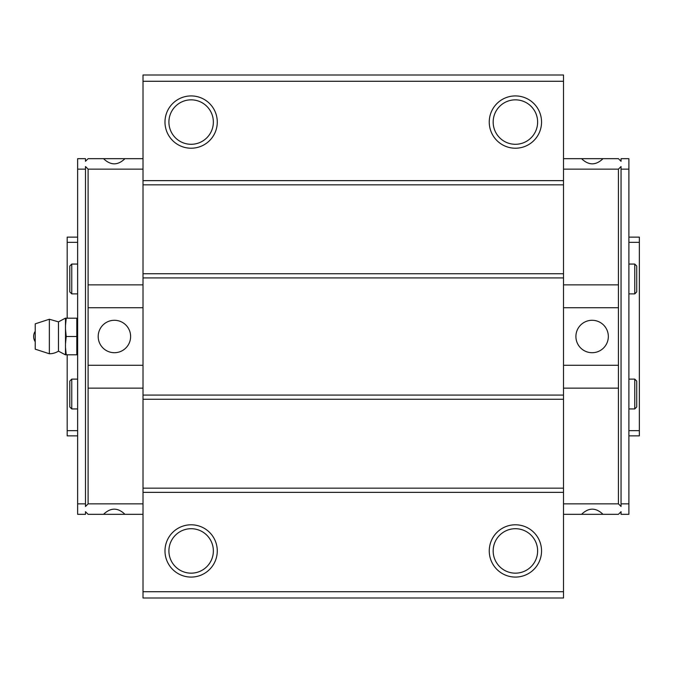 <?xml version="1.0" encoding="UTF-8"?>
<svg xmlns="http://www.w3.org/2000/svg" width="673" height="673" viewBox="0 0 673 673"><rect width="100%" height="100%" fill="white"/><g stroke="black" fill="none" stroke-linecap="round" stroke-linejoin="round"><path stroke-width="1.01" d="M65.491 343.911L65.491 354.806L76.806 354.806L76.806 318.194L66.223 318.194L65.491 325.606L65.491 343.911L66.223 336.5L76.806 336.5M65.34 318.194L58.475 321.854L58.475 351.146L65.34 354.806M66.223 318.194L65.491 318.194L65.491 325.606M65.491 347.394L66.223 354.806M65.491 329.089L66.223 336.5M49.365 353.762L49.365 319.238L35.215 323.839L35.215 349.161L49.365 353.762A17.262 17.262 0 0 0 58.475 351.146M49.365 319.238L58.475 321.854M143.013 158.677L124.968 158.677C117.825 165.55 110.675 165.55 103.533 158.677L88.104 158.677L85.488 161.293L85.488 158.677L77.639 158.677L77.639 514.323L85.488 514.323L85.488 511.707L88.104 514.323L103.533 514.323C110.675 507.45 117.825 507.45 124.968 514.323L103.533 514.323M143.013 169.142L88.104 169.142L85.488 166.525L85.488 169.142L77.639 169.142M563.511 158.677L581.565 158.677C588.707 165.55 595.849 165.55 603 158.677L618.428 158.677L621.044 161.293L621.044 158.677L628.893 158.677L628.893 169.142L621.044 169.142L621.044 166.525L618.428 169.142L563.511 169.142M143.013 514.323L124.968 514.323M143.013 503.858L88.104 503.858L88.104 388.128L143.013 388.128M77.639 503.858L85.488 503.858L85.488 506.475L88.104 503.858M563.511 514.323L603 514.323C595.849 507.45 588.707 507.45 581.565 514.323M603 514.323L618.428 514.323L621.044 511.707L621.044 514.323L628.893 514.323L628.893 169.142M563.511 503.858L618.428 503.858L621.044 506.475L621.044 503.858L628.893 503.858M103.533 158.677L124.968 158.677M603 158.677L581.565 158.677M618.428 503.858L618.428 365.262L563.511 365.262M618.428 365.262L618.428 169.142M621.044 503.858L621.044 169.142M85.488 503.858L85.488 169.142M88.104 388.128L88.104 169.142M69.799 381.086L69.799 406.972L69.799 381.086L71.759 379.126L77.639 379.126M69.799 266.028L69.799 291.914L69.799 266.028L71.759 264.06L77.639 264.06M67.182 354.806L67.182 435.868L77.639 435.868M77.639 237.132L67.182 237.132L67.182 318.194M628.893 237.132L639.35 237.132L639.35 435.868L628.893 435.868M563.511 81.273L143.013 81.273L143.013 74.997L563.511 74.997L563.511 598.003L143.013 598.003L143.013 591.727L563.511 591.727M191.132 148.22A26.154 26.154 0 0 0 213.778 108.992A26.154 26.154 0 0 0 168.486 108.992A26.154 26.154 0 0 0 191.132 148.22M515.4 148.22A26.154 26.154 0 0 0 538.047 108.992A26.154 26.154 0 0 0 492.754 108.992A26.154 26.154 0 0 0 515.4 148.22M143.013 81.273L143.013 591.727M563.511 180.642L143.013 180.642M563.511 184.831L143.013 184.831M563.511 273.743L143.013 273.743M563.511 277.924L143.013 277.924M563.511 395.076L143.013 395.076M563.511 399.257L143.013 399.257M563.511 488.169L143.013 488.169M563.511 492.358L143.013 492.358M515.4 577.081A26.154 26.154 0 0 0 538.047 537.862A26.154 26.154 0 0 0 492.754 537.862A26.154 26.154 0 0 0 515.4 577.081M191.132 577.081A26.154 26.154 0 0 0 213.778 537.862A26.154 26.154 0 0 0 168.486 537.862A26.154 26.154 0 0 0 191.132 577.081M191.132 573.16A22.226 22.226 0 0 0 213.358 550.935A22.226 22.226 0 0 0 191.132 528.709A22.226 22.226 0 0 0 168.906 550.935A22.226 22.226 0 0 0 191.132 573.16M191.132 144.291A22.226 22.226 0 0 0 213.358 122.065A22.226 22.226 0 0 0 191.132 99.84A22.226 22.226 0 0 0 168.906 122.065A22.226 22.226 0 0 0 191.132 144.291M515.4 144.291A22.226 22.226 0 0 0 537.626 122.065A22.226 22.226 0 0 0 515.4 99.84A22.226 22.226 0 0 0 493.166 122.065A22.226 22.226 0 0 0 515.4 144.291M515.4 573.16A22.226 22.226 0 0 0 537.626 550.935A22.226 22.226 0 0 0 515.4 528.709A22.226 22.226 0 0 0 493.166 550.935A22.226 22.226 0 0 0 515.4 573.16M618.428 388.128L563.511 388.128M608.333 336.5A16.211 16.211 0 0 0 584.013 322.46A16.211 16.211 0 0 0 584.013 350.54A16.211 16.211 0 0 0 608.333 336.5M618.428 307.738L563.511 307.738M618.428 284.872L563.511 284.872M88.104 284.872L143.013 284.872M88.104 365.262L143.013 365.262M130.621 336.5A16.211 16.211 0 0 0 106.3 322.46A16.211 16.211 0 0 0 106.3 350.54A16.211 16.211 0 0 0 130.621 336.5M88.104 307.738L143.013 307.738M67.182 242.356L77.639 242.356M67.182 430.644L77.639 430.644M639.35 242.356L628.893 242.356M639.35 430.644L628.893 430.644M628.893 264.06L634.774 264.06L636.734 266.028L636.734 291.914L634.774 293.874L634.774 264.06M628.893 379.126L634.774 379.126L636.734 381.086L636.734 406.972L634.774 408.94L634.774 379.126M71.759 264.06L71.759 293.874L69.799 291.914M71.759 379.126L71.759 408.94L69.799 406.972M35.215 331.267A9.506 9.506 0 0 0 35.215 341.733M628.893 293.874L634.774 293.874M71.759 293.874L77.639 293.874M628.893 408.94L634.774 408.94M71.759 408.94L77.639 408.94"/></g></svg>
